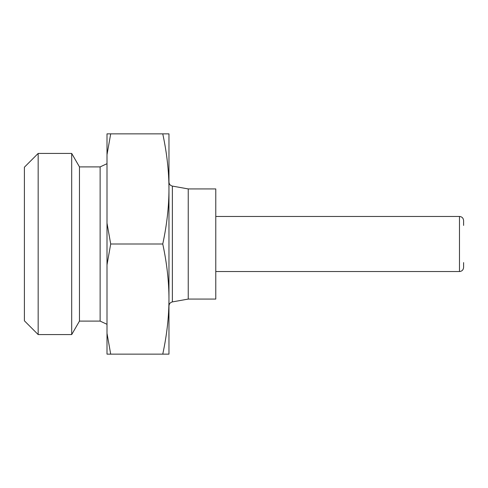 <?xml version="1.0" encoding="UTF-8"?>
<svg xmlns="http://www.w3.org/2000/svg" width="488" height="488" viewBox="0 0 488 488"><rect width="100%" height="100%" fill="white"/><g stroke="black" fill="none" stroke-linecap="round" stroke-linejoin="round"><path stroke-width="0.73" d="M188.24 299.071L215.775 299.071L215.775 188.929L188.24 188.929L188.24 299.071L172.368 301.907L172.368 186.093C170.263 185.55 169.129 184.196 168.964 182.03M215.775 216.465L459.47 216.465L459.47 271.535C461.953 271.316 463.332 269.937 463.6 267.406L463.6 262.587M168.964 299.071C168.946 281.527 166.878 263.166 162.76 244C166.878 224.834 168.946 206.473 168.964 188.929L168.964 354.142L162.76 354.142C166.878 334.975 168.946 316.62 168.964 299.071M107.006 264.825L107.006 223.175L110.703 244L107.006 264.825L107.006 333.322L110.703 354.142L107.006 354.142L107.006 333.322M79.471 321.098L79.471 166.902L100.125 166.902L100.125 321.098L79.471 321.098L71.693 334.573L71.693 153.427L38.168 153.427L38.168 334.573L24.4 320.805L24.4 167.195L38.168 153.427M168.964 133.858L168.964 188.929C168.946 171.379 166.878 153.025 162.76 133.858L168.964 133.858M107.006 133.858L110.703 133.858L107.006 154.678L107.006 133.858M110.703 133.858L162.76 133.858M110.703 354.142L162.76 354.142M110.703 244L162.76 244M107.006 223.175L107.006 154.678M463.6 225.413L463.6 220.594C463.332 218.063 461.953 216.684 459.47 216.465M188.24 188.929L172.368 186.093M100.125 321.098L107.006 324.313M79.471 166.902L71.693 153.427M100.125 166.902L107.006 163.687M172.368 301.907C170.263 302.45 169.129 303.804 168.964 305.97M71.693 334.573L38.168 334.573M215.775 271.535L459.47 271.535"/></g></svg>
